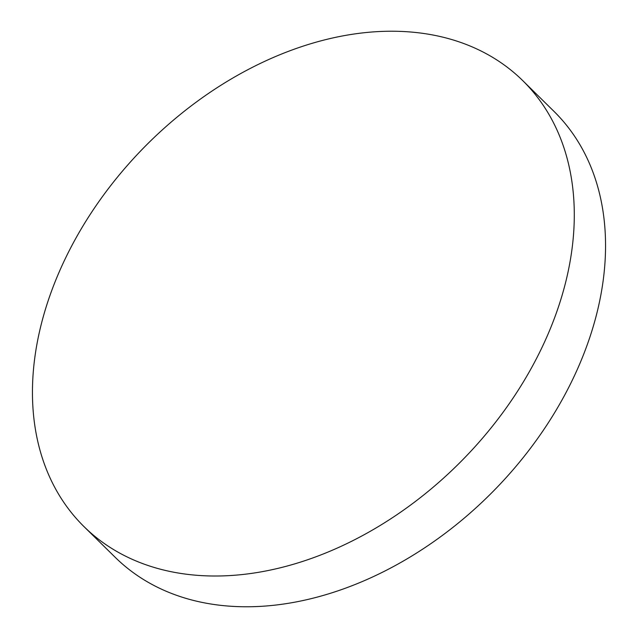 <?xml version="1.0" encoding="UTF-8"?>
<svg xmlns="http://www.w3.org/2000/svg" width="638" height="638" viewBox="0 0 638 638"><rect width="100%" height="100%" fill="white"/><g stroke="black" fill="none" stroke-linecap="round" stroke-linejoin="round"><path stroke-width="0.96" d="M197.429 575.34A312.811 223.085 -45.5 0 0 515.305 394.699A312.811 223.085 -45.5 0 0 522.777 80.659A312.811 223.085 -45.5 0 0 409.309 31.9A312.811 223.085 -45.5 0 0 91.433 212.542A312.811 223.085 -45.5 0 0 83.961 526.573A312.811 223.085 -45.5 0 0 197.429 575.34M83.961 526.573L115.223 557.341A312.811 223.085 -45.5 0 0 228.691 606.1A312.811 223.085 -45.5 0 0 546.567 425.458A312.811 223.085 -45.5 0 0 554.039 111.427L522.777 80.659"/></g></svg>
